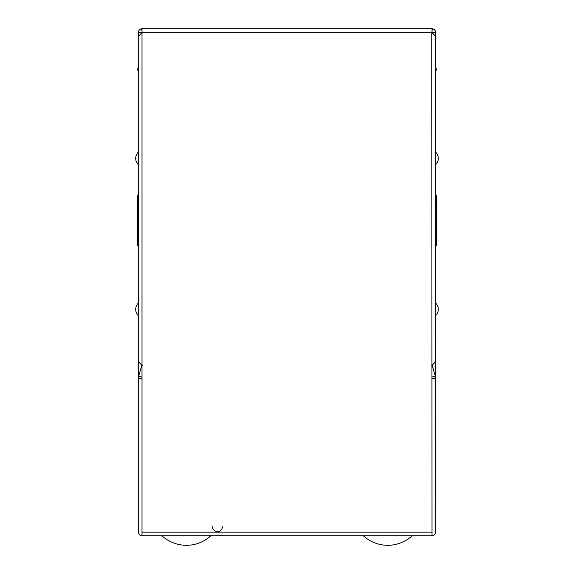 <?xml version="1.0" encoding="UTF-8"?>
<svg xmlns="http://www.w3.org/2000/svg" width="574" height="574" viewBox="0 0 574 574"><rect width="100%" height="100%" fill="white"/><g stroke="black" fill="none" stroke-linecap="round" stroke-linejoin="round"><path stroke-width="0.86" d="M435.601 371.478L435.601 330.05M161.976 535.75A36.026 36.026 0 0 0 210.83 535.75M363.356 535.75A36.026 36.026 0 0 0 412.211 535.75M222.389 526.745A4.936 4.936 0 0 1 217.453 531.682A4.936 4.936 0 0 1 212.516 526.753A4.936 4.936 0 0 0 217.46 531.682A4.936 4.936 0 0 0 222.389 526.745M135.694 158.388A8.703 8.703 0 0 0 138.399 164.695L138.399 152.088A8.703 8.703 0 0 0 135.694 158.388M135.694 309.336A8.703 8.703 0 0 0 138.399 315.643L138.399 303.029A8.703 8.703 0 0 0 135.694 309.336M138.399 70.128L137.495 70.128L138.399 66.527M142 535.75L142 532.148L432 532.148L432 535.75L142 535.75A3.602 3.602 0 0 1 138.399 532.148L138.399 245.751L137.495 245.751L137.495 195.318L138.399 195.318L138.399 125.756M432 535.75A3.602 3.602 0 0 0 435.601 532.148L435.601 378.467L432 378.467M435.601 171.002L435.601 164.695A8.703 8.703 0 0 0 435.601 152.088L435.601 145.782M435.601 321.942L435.601 315.643A8.703 8.703 0 0 0 435.601 303.029L435.601 296.729M432 532.148L431.82 32.481L435.601 36.262L435.601 361.749L431.82 365.538M142 32.596L142 532.148M435.601 90.843L435.601 32.481L431.82 32.481M435.601 308.252L435.601 378.467L435.279 376.106L432 377.032M138.721 362.754L138.399 378.467L142 378.467M141.778 365.279L138.721 376.106L142 377.032M138.399 296.729L138.399 303.029M138.399 315.643L138.399 321.942M435.279 362.746L435.279 376.106L432.222 365.279M142.18 365.538L138.399 361.749L138.399 36.262L142.18 32.481M432 28.7L432 32.302L142 32.302L142 28.7L432 28.7M142.18 28.7L141.67 28.736C139.647 29.174 138.556 30.422 138.399 32.481L142 32.302M435.601 32.481C435.444 30.422 434.353 29.174 432.33 28.736L431.82 28.7M138.399 145.782L138.399 152.088M138.399 164.695L138.399 171.002M138.399 371.478L138.399 330.05M138.399 90.843L138.399 32.481M435.601 195.318L436.505 195.318L436.505 245.751L435.601 245.751M435.601 66.527L436.505 70.128L435.601 70.128M435.601 164.695A8.703 8.703 0 0 0 435.601 152.088M435.601 315.643A8.703 8.703 0 0 0 435.601 303.029M141.67 28.736L142 31.161M432.33 28.736L432 31.161"/></g></svg>
